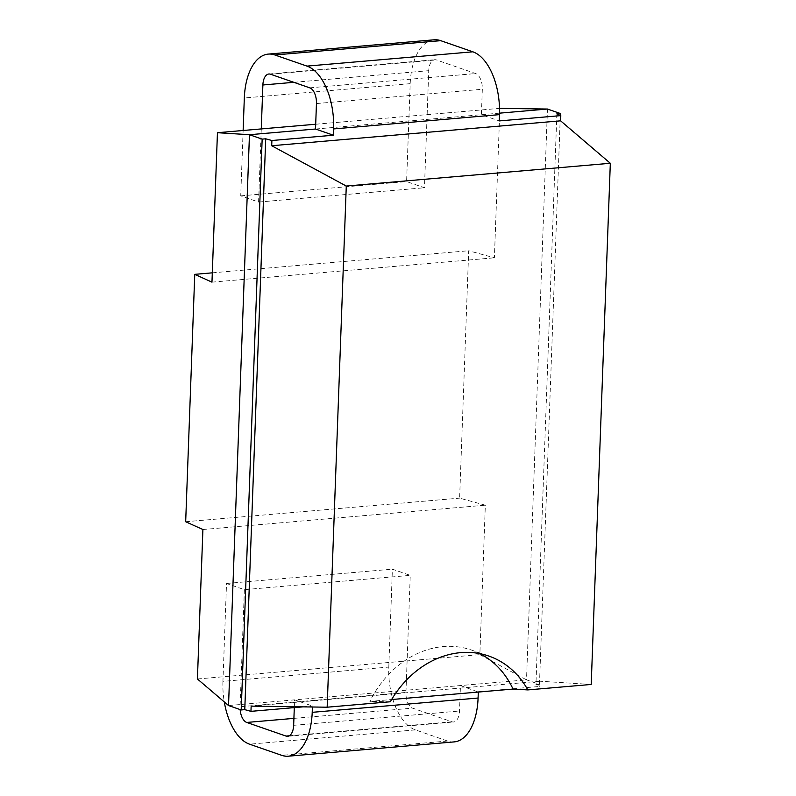 <?xml version="1.0" encoding="UTF-8"?>
<svg xmlns="http://www.w3.org/2000/svg" width="796" height="796" viewBox="0 0 796 796"><rect width="100%" height="100%" fill="white"/><g stroke="black" fill="none" stroke-linecap="round" stroke-linejoin="round"><path stroke-width="0.6" stroke-dasharray="3.98 2.98" d="M228.532 705.545L526.514 679.864L479.849 654.64L485.331 505.191L459.62 498.127L468.695 250.74L494.396 257.805L499.878 108.356M197.418 678.978L479.849 654.64M454.148 741.902A53.979 28.367 85.1 0 1 447.571 741.036L415.432 729.892A53.979 28.367 85.1 0 1 388.796 667.068L222.93 681.366L226.522 583.468L244.372 589.657L410.248 575.369L405.95 692.44A13.492 7.094 -94.9 0 0 412.607 708.151L451.899 721.773A13.492 7.094 -94.9 0 0 453.541 721.992A13.492 7.094 -94.9 0 0 459.521 711.017L460.456 685.555L478.306 692.062M294.301 707.604L294.59 699.853L312.45 706.042L312.41 706.997M315.524 129.022L481.391 114.724L482.326 89.261A13.492 7.094 -94.9 0 0 475.66 73.56L436.377 59.929A13.492 7.094 -94.9 0 0 434.735 59.71A13.492 7.094 -94.9 0 0 428.745 70.685L424.457 187.756L406.597 181.568L410.189 83.67A53.979 28.367 85.1 0 1 434.128 39.8M244.372 589.657L240.084 706.739L405.95 692.44M240.143 709.574A13.492 7.094 85.1 0 1 240.084 706.739M222.93 681.366A53.979 28.367 -94.9 0 0 224.283 701.923M261.267 128.922L258.591 202.055L240.73 195.866L243.128 130.484M388.796 667.068L392.388 569.17L410.248 575.369M499.52 113.161L481.391 114.724L499.241 120.922M226.522 583.468L392.388 569.17M302.958 706.868L312.45 706.042M251.148 706.132L540.056 681.227L539.867 686.441L535.927 684.659L539.469 684.351L526.514 679.864L547.449 109.032M478.316 691.754L539.867 686.441M479.928 653.655A96.664 80.078 109.1 0 0 471.431 650.024A96.664 80.078 109.1 0 0 369.861 701.405L391.622 699.535M390.319 701.764L369.861 701.405M591.209 684.451L540.056 681.227M556.862 113.828L535.927 684.659M539.469 684.351L560.334 115.41M315.694 124.236L499.51 108.385M211.965 282.152L494.396 257.805M212.313 272.839L468.695 250.74M185.677 521.738L459.62 498.127M202.9 529.529L485.331 505.191M240.73 195.866L406.597 181.568M258.591 202.055L424.457 187.756M293.654 725.315L459.521 711.017M316.45 103.56L482.326 89.261M289.256 735.793L451.899 721.773M293.913 718.38L412.607 708.151M415.432 729.892L249.556 744.19M447.571 741.036L281.704 755.334M410.189 83.67L244.322 97.968M293.824 82.316L428.745 70.685M270.511 74.227L436.377 59.929M309.793 87.849L475.66 73.56M287.674 736.29L453.541 721.992M471.431 650.024L488.853 656.073M268.869 74.008L434.735 59.71"/><path stroke-width="1.19" d="M241.228 709.952L228.532 705.545L249.456 134.723L262.153 139.121L265.705 138.812L244.77 709.644L241.228 709.952L262.153 139.121M228.532 705.545L197.418 678.978L202.9 529.529L185.677 521.738L194.751 274.351L212.313 272.839M261.267 128.922L262.879 84.983A13.492 7.094 85.1 0 1 268.869 74.008A13.492 7.094 85.1 0 1 270.511 74.227L309.793 87.849A13.492 7.094 85.1 0 1 316.45 103.56L315.524 129.022L249.456 134.723L217.447 132.703L211.965 282.152L194.751 274.351M240.143 709.574A13.492 7.094 85.1 0 0 246.74 722.44L286.023 736.071A13.492 7.094 85.1 0 0 287.674 736.29A13.492 7.094 85.1 0 0 293.654 725.315L294.301 707.604M312.41 706.997L312.211 712.33A53.979 28.367 -94.9 0 1 288.281 756.2A53.979 28.367 -94.9 0 1 281.704 755.334L249.556 744.19A53.979 28.367 -94.9 0 1 224.283 701.923M243.128 130.484L244.322 97.968A53.979 28.367 -94.9 0 1 268.262 54.098A53.979 28.367 -94.9 0 1 274.829 54.964L306.977 66.108A53.979 28.367 -94.9 0 1 333.604 128.932L333.375 135.221L315.524 129.022M478.306 692.062L478.088 698.032A53.979 28.367 85.1 0 1 454.148 741.902L288.281 756.2M268.262 54.098L434.128 39.8A53.979 28.367 85.1 0 1 440.705 40.666L472.844 51.81A53.979 28.367 85.1 0 1 499.48 114.634L499.241 120.922L560.802 115.619L560.603 120.833L610.323 163.279L591.209 684.451L527.818 689.913A96.664 80.078 -70.9 0 0 488.853 656.073A96.664 80.078 -70.9 0 0 390.319 701.764L327.166 707.206L346.28 186.045L271.705 145.738L560.603 120.833M327.166 707.206L251.148 706.132L250.959 711.345L302.958 706.868M333.375 135.221L271.894 140.514L271.705 145.738M250.959 711.345L244.77 709.644M271.894 140.514L265.705 138.812M499.52 113.161L547.449 109.032L560.404 113.529L556.862 113.828L560.802 115.619M346.28 186.045L610.323 163.279M391.622 699.535L513.032 689.067L527.818 689.913M513.032 689.067A96.664 80.078 109.1 0 0 479.928 653.655M560.334 115.41L560.404 113.529M499.51 108.385L547.449 109.032M217.447 132.703L315.694 124.236M286.023 736.071L289.256 735.793M246.74 722.44L293.913 718.38M478.088 698.032L312.211 712.33M499.48 114.634L333.604 128.932M472.844 51.81L306.977 66.108M440.705 40.666L274.829 54.964M262.879 84.983L293.824 82.316"/></g></svg>
